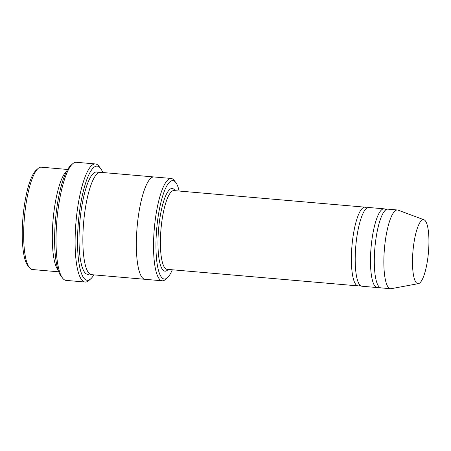 <?xml version="1.0" encoding="UTF-8"?>
<svg xmlns="http://www.w3.org/2000/svg" width="451" height="451" viewBox="0 0 451 451"><rect width="100%" height="100%" fill="white"/><g stroke="black" fill="none" stroke-linecap="round" stroke-linejoin="round"><path stroke-width="0.68" d="M385.864 209.783A39.513 9.556 95 0 0 384.021 208.819A39.513 9.556 95 0 0 371.968 239.458A39.513 9.556 95 0 0 377.194 287.552A39.513 9.556 95 0 0 379.173 286.921M377.194 287.552L361.911 286.227A39.513 9.556 -85 0 1 356.69 238.134A39.513 9.556 -85 0 1 368.743 207.494L384.021 208.819M179.154 191.044A49.39 11.94 95 0 0 175.698 182.39A49.39 11.94 95 0 0 156.706 228.758A49.39 11.94 95 0 0 167.428 277.703A49.39 11.94 95 0 0 172.321 269.777M66.787 170.918A51.369 12.419 95 0 0 54.233 209.501A51.369 12.419 95 0 0 58.168 270.25M58.726 271.818L32.371 269.529A51.369 12.419 -85 0 1 29.428 267.652A51.369 12.419 -85 0 1 25.583 207.015A51.369 12.419 -85 0 1 38.031 168.527A51.369 12.419 -85 0 1 41.255 167.18L67.611 169.469M29.428 267.652L27.804 265.588A49.39 11.94 -85 0 1 24.106 207.285A49.39 11.94 -85 0 1 36.074 170.275L38.031 168.527M175.698 182.39L174.075 180.332A51.369 12.419 95 0 0 171.132 178.449A51.369 12.419 95 0 0 155.465 218.284A51.369 12.419 95 0 0 162.253 280.798A51.369 12.419 95 0 0 165.472 279.451L167.428 277.703M366.764 208.125A39.513 9.556 95 0 0 364.921 207.161A39.513 9.556 95 0 0 352.868 237.807A39.513 9.556 95 0 0 358.094 285.895A39.513 9.556 95 0 0 360.073 285.263M418.466 283.623L391.203 288.679A39.513 9.556 -85 0 1 390.56 288.713L381.01 287.885A39.513 9.556 -85 0 1 375.79 239.791A39.513 9.556 -85 0 1 387.843 209.151L397.393 209.98A39.513 9.556 -85 0 1 398.019 210.121L424.002 219.8A32.106 7.763 -85 0 1 428.45 252.334A32.106 7.763 -85 0 1 418.466 283.623A32.106 7.763 -85 0 1 413.702 244.577A32.106 7.763 -85 0 1 424.002 219.8M390.56 288.713A39.513 9.556 -85 0 1 385.34 240.62A39.513 9.556 -85 0 1 397.393 209.98M102.755 172.513A57.3 13.851 95 0 0 100.438 168.178A57.3 13.851 95 0 0 78.401 221.965A57.3 13.851 95 0 0 90.843 278.741A57.3 13.851 95 0 0 93.876 274.868M145.171 279.316A51.369 12.419 -85 0 1 145.059 279.31L91.581 274.67A51.369 12.419 -85 0 1 84.794 212.15A51.369 12.419 -85 0 1 100.46 172.316L153.943 176.955A51.369 12.419 -85 0 1 154.05 176.967M85.166 282.044L66.066 280.387A59.273 14.331 -85 0 1 62.672 278.216L61.048 276.159A57.3 13.851 -85 0 1 56.758 208.52A57.3 13.851 -85 0 1 70.638 165.59L72.594 163.843A59.273 14.331 -85 0 1 76.315 162.287L95.415 163.944A59.273 14.331 95 0 0 77.335 209.907A59.273 14.331 95 0 0 85.166 282.044A59.273 14.331 95 0 0 88.886 280.494L90.843 278.741M153.943 176.955A51.369 12.419 -85 0 0 138.271 216.79A51.369 12.419 -85 0 0 145.059 279.31A51.369 12.419 -85 0 1 138.271 216.79A51.369 12.419 -85 0 1 153.943 176.955L171.132 178.449M62.672 278.216A59.273 14.331 -85 0 1 58.235 208.249A59.273 14.331 -85 0 1 72.594 163.843M100.438 168.178L98.814 166.115A59.273 14.331 95 0 0 95.415 163.944M175.061 190.688A41.492 10.029 95 0 0 158.605 228.922A41.492 10.029 95 0 0 168.234 269.422M364.921 207.161L173.928 190.587A39.513 9.556 95 0 0 160.99 229.131A39.513 9.556 95 0 0 167.095 269.326L358.094 285.895M89.726 273.892A51.369 12.419 -85 0 1 80.971 211.818A51.369 12.419 -85 0 1 98.498 172.761M145.059 279.31L162.253 280.798"/></g></svg>
